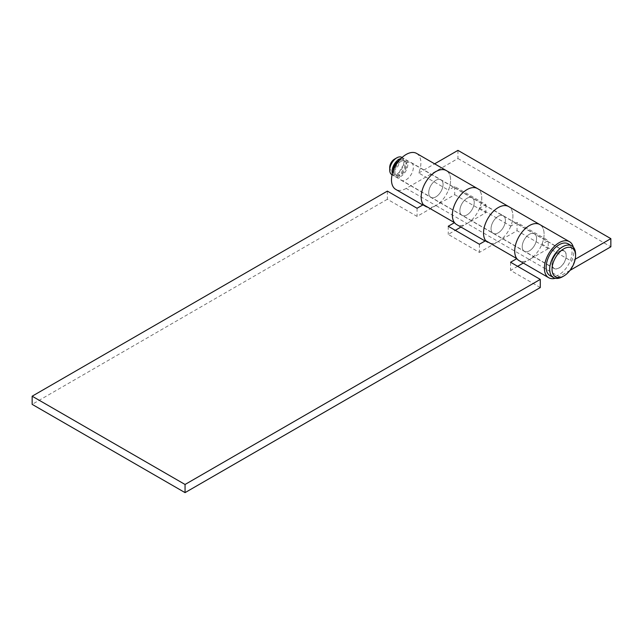 <?xml version="1.0" encoding="UTF-8"?>
<svg xmlns="http://www.w3.org/2000/svg" width="643" height="643" viewBox="0 0 643 643"><rect width="100%" height="100%" fill="white"/><g stroke="black" fill="none" stroke-linecap="round" stroke-linejoin="round"><path stroke-width="0.48" stroke-dasharray="3.21 2.41" d="M467.059 198.277A10.143 5.859 -60 0 1 472.131 197.779A10.143 5.859 -60 0 1 473.682 205.905A10.143 5.859 -60 0 1 467.059 214.85A10.143 5.859 -60 0 1 461.987 215.349A10.143 5.859 -60 0 1 460.428 207.223A10.143 5.859 -60 0 1 467.059 198.277A10.143 5.859 120 0 0 460.428 207.223A10.143 5.859 120 0 0 461.987 215.349A10.143 5.859 120 0 0 467.059 214.85A10.143 5.859 120 0 0 473.682 205.905A10.143 5.859 120 0 0 472.131 197.779A10.143 5.859 120 0 0 467.059 198.277M435.89 196.854A10.143 5.859 120 0 0 442.513 187.909A10.143 5.859 120 0 0 440.961 179.783A10.143 5.859 120 0 0 435.89 180.281A10.143 5.859 120 0 0 429.259 189.227A10.143 5.859 120 0 0 430.81 197.353A10.143 5.859 120 0 0 435.89 196.854A10.143 5.859 -60 0 1 430.81 197.353A10.143 5.859 -60 0 1 429.259 189.227A10.143 5.859 -60 0 1 435.89 180.281A10.143 5.859 -60 0 1 440.961 179.783A10.143 5.859 -60 0 1 442.513 187.909A10.143 5.859 -60 0 1 435.89 196.854M454.705 186.534L454.705 194.684L435.89 205.543A20.793 12.008 120 0 0 449.473 187.226A20.793 12.008 120 0 0 446.282 170.564A20.793 12.008 -60 0 1 448.444 190.143L454.705 186.534L485.875 204.53L479.614 208.139A20.793 12.008 120 0 0 477.452 188.56A20.793 12.008 -60 0 1 480.642 205.221A20.793 12.008 -60 0 1 467.059 223.539L498.229 241.535A20.793 12.008 120 0 0 511.812 223.217A20.793 12.008 120 0 0 508.621 206.556A20.793 12.008 -60 0 1 510.783 226.135L517.044 222.526L548.214 240.522L541.953 244.131A20.793 12.008 120 0 0 539.79 224.552A20.793 12.008 -60 0 1 542.981 241.213A20.793 12.008 -60 0 1 529.398 259.531L559.097 276.683A20.793 12.008 -60 0 1 555.327 278.29M529.398 234.269A10.143 5.859 -60 0 1 534.47 233.771A10.143 5.859 -60 0 1 536.029 241.897A10.143 5.859 -60 0 1 529.398 250.842A10.143 5.859 -60 0 1 524.326 251.341A10.143 5.859 -60 0 1 522.767 243.215A10.143 5.859 -60 0 1 529.398 234.269A10.143 5.859 120 0 0 522.767 243.215A10.143 5.859 120 0 0 524.326 251.341A10.143 5.859 120 0 0 529.398 250.842A10.143 5.859 120 0 0 536.029 241.897A10.143 5.859 120 0 0 534.47 233.771A10.143 5.859 120 0 0 529.398 234.269M498.229 232.846A10.143 5.859 120 0 0 504.859 223.901A10.143 5.859 120 0 0 503.3 215.775A10.143 5.859 120 0 0 498.229 216.273A10.143 5.859 120 0 0 491.598 225.219A10.143 5.859 120 0 0 493.157 233.345A10.143 5.859 120 0 0 498.229 232.846A10.143 5.859 -60 0 1 493.157 233.345A10.143 5.859 -60 0 1 491.598 225.219A10.143 5.859 -60 0 1 498.229 216.273A10.143 5.859 -60 0 1 503.3 215.775A10.143 5.859 -60 0 1 504.859 223.901A10.143 5.859 -60 0 1 498.229 232.846M457.945 150.374L457.945 158.524L406.191 188.399L435.89 205.543L417.066 216.41L387.367 199.266L387.367 191.116M387.367 199.266L32.15 404.351M485.079 240.98L487.828 242.564A20.793 12.008 -60 0 0 498.229 241.535L479.405 252.402L448.235 234.406L455.292 230.331M540.281 287.55L510.574 270.398L517.631 266.323M523.306 263.051L529.398 259.531A20.793 12.008 120 0 1 518.997 260.56M460.967 227.059L467.059 223.539A20.793 12.008 120 0 1 456.659 224.576M417.066 208.26L417.066 216.41M510.574 262.248L510.574 270.398M479.405 244.252L479.405 252.402M448.235 226.256L448.235 234.406M559.097 251.421A10.143 5.859 -60 0 1 564.168 250.915A10.143 5.859 -60 0 1 565.727 259.049A10.143 5.859 -60 0 1 559.097 267.986A10.143 5.859 -60 0 1 554.025 268.493A10.143 5.859 -60 0 1 552.466 260.359A10.143 5.859 -60 0 1 559.097 251.421M573.307 247.145A20.793 12.008 -60 0 1 571.651 261.283L575.188 259.242M541.953 244.131L571.651 261.283M479.614 208.139L510.783 226.135M406.191 163.137A10.143 5.859 -60 0 1 411.263 162.631A10.143 5.859 -60 0 1 412.814 170.765A10.143 5.859 -60 0 1 406.191 179.71A10.143 5.859 -60 0 1 401.111 180.209A10.143 5.859 -60 0 1 399.56 172.075A10.143 5.859 -60 0 1 406.191 163.137M416.584 153.412A20.793 12.008 -60 0 1 418.746 172.999L448.444 190.143M406.191 188.399A20.793 12.008 -60 0 1 395.791 189.428M454.705 194.684L485.875 212.68L467.059 223.539L435.89 205.543A20.793 12.008 -60 0 1 425.489 206.58A20.793 12.008 -60 0 1 423.327 204.651M487.828 242.564A20.793 12.008 -60 0 1 485.666 240.643M418.746 172.999L434.628 163.828M569.995 270.39L559.097 276.683M457.945 158.524L610.85 246.799M548.214 248.672L529.398 259.531L498.229 241.535L517.044 230.676L548.214 248.672L548.214 240.522M517.044 222.526L517.044 230.676M485.875 204.53L485.875 212.68M549.95 275.55A18.301 10.561 120 0 0 559.097 274.641A18.301 10.561 120 0 0 571.048 258.518A18.301 10.561 120 0 0 568.243 243.858M395.501 165.926A9.983 5.763 120 0 0 395.791 176.946A9.983 5.763 120 0 0 400.774 176.447A9.983 5.763 120 0 0 407.3 167.654A9.983 5.763 120 0 0 405.765 159.657A9.983 5.763 120 0 0 400.774 160.147A9.983 5.763 120 0 0 396.088 164.913M559.097 251.558A9.983 5.763 120 0 0 552.578 260.351A9.983 5.763 120 0 0 554.105 268.348A9.983 5.763 120 0 0 559.097 267.85A9.983 5.763 120 0 0 565.615 259.057A9.983 5.763 120 0 0 564.088 251.059A9.983 5.763 120 0 0 559.097 251.558M393.251 170.829A8.319 4.798 120 0 0 394.971 174.55A8.319 4.798 120 0 0 399.134 174.14A8.319 4.798 120 0 0 404.568 166.81A8.319 4.798 120 0 0 403.29 160.147A8.319 4.798 120 0 0 399.207 160.517M400.774 161.506A8.319 4.798 120 0 0 395.341 168.836A8.319 4.798 120 0 0 396.618 175.499A8.319 4.798 120 0 0 400.774 175.089A8.319 4.798 120 0 0 406.207 167.759A8.319 4.798 120 0 0 404.937 161.096A8.319 4.798 120 0 0 400.774 161.506M391.788 174.631A9.983 5.763 120 0 0 396.779 174.14A9.983 5.763 120 0 0 403.298 165.347A9.983 5.763 120 0 0 401.771 157.342M392.375 173.594A9.983 5.763 120 0 0 394.143 175.989A9.983 5.763 120 0 0 399.134 175.499A9.983 5.763 120 0 0 405.653 166.706A9.983 5.763 120 0 0 404.117 158.7A9.983 5.763 120 0 0 401.16 158.371M389.722 167.349A6.655 3.842 120 0 0 394.424 170.065A6.655 3.842 120 0 0 399.134 161.915A6.655 3.842 120 0 0 394.424 159.199M562.625 276.683A18.301 10.561 120 0 0 575.565 254.274M411.263 162.631L564.168 250.915M401.111 180.209L554.025 268.493M422.74 204.988L425.489 206.58M395.791 176.946L554.105 268.348M394.971 174.55L396.618 175.499M392.077 174.8L394.143 175.989M402.06 157.511L404.117 158.7M403.29 160.147L404.937 161.096M405.765 159.657L564.088 251.059"/><path stroke-width="0.96" d="M185.055 492.626L185.055 484.476L540.281 279.4L540.281 287.55L185.055 492.626L32.15 404.351L32.15 396.201L387.367 191.116L417.066 208.26L423.327 204.651A20.793 12.008 -60 0 1 423.07 187.652A20.793 12.008 -60 0 1 435.89 171.593A20.793 12.008 -60 0 1 446.282 170.564A20.793 12.008 120 0 0 435.89 171.593A20.793 12.008 120 0 0 423.07 187.652A20.793 12.008 120 0 0 423.327 204.651L454.497 222.647A20.793 12.008 -60 0 1 454.239 205.647A20.793 12.008 -60 0 1 467.059 189.589A20.793 12.008 -60 0 1 477.452 188.56A20.793 12.008 120 0 0 467.059 189.589A20.793 12.008 120 0 0 453.476 207.914A20.793 12.008 120 0 0 456.659 224.576L485.079 240.98M454.497 222.647L448.235 226.256L479.405 244.252L485.666 240.643A20.793 12.008 -60 0 1 485.409 223.643A20.793 12.008 -60 0 1 498.229 207.585A20.793 12.008 -60 0 1 508.621 206.556A20.793 12.008 120 0 0 498.229 207.585A20.793 12.008 120 0 0 485.409 223.643A20.793 12.008 120 0 0 485.666 240.643L516.835 258.639A20.793 12.008 -60 0 1 516.578 241.639A20.793 12.008 -60 0 1 529.398 225.58A20.793 12.008 -60 0 1 539.79 224.552A20.793 12.008 120 0 0 529.398 225.58A20.793 12.008 120 0 0 515.815 243.898A20.793 12.008 120 0 0 518.997 260.56L548.696 277.712A20.793 12.008 -60 0 1 545.513 261.05A20.793 12.008 -60 0 1 559.097 242.724A20.793 12.008 -60 0 1 569.489 241.696A20.793 12.008 -60 0 1 573.307 247.145M517.631 266.323L523.306 263.051M455.292 230.331L460.967 227.059M32.15 396.201L185.055 484.476M540.281 279.4L510.574 262.248L516.835 258.639M422.74 204.988L395.791 189.428A20.793 12.008 -60 0 1 392.608 172.766A20.793 12.008 -60 0 1 406.191 154.449A20.793 12.008 -60 0 1 416.584 153.412L569.489 241.696M434.628 163.828L457.945 150.374L610.85 238.649L610.85 246.799L569.995 270.39M555.327 278.29A20.793 12.008 -60 0 1 548.696 277.712M575.188 259.242L610.85 238.649M563.798 248.841A16.638 9.605 120 0 0 552.04 269.208A16.638 9.605 120 0 0 563.798 276L562.625 276.683A18.301 10.561 120 0 1 553.478 277.583A18.301 10.561 120 0 1 550.673 262.923A18.301 10.561 120 0 1 562.625 246.799A18.301 10.561 120 0 1 571.772 245.891A18.301 10.561 120 0 1 575.565 254.274L575.565 255.625A16.638 9.605 120 0 0 563.798 248.841M571.772 245.891L568.243 243.858A18.301 10.561 120 0 0 559.097 244.766A18.301 10.561 120 0 0 547.145 260.889A18.301 10.561 120 0 0 549.95 275.55L553.478 277.583M396.088 164.913A9.983 5.763 120 0 0 395.501 165.926M399.207 160.517A8.319 4.798 120 0 0 399.134 160.557A8.319 4.798 120 0 0 393.251 170.829M389.722 170.065L389.722 167.349A6.655 3.842 120 0 1 394.424 159.199L396.779 157.84A9.983 5.763 120 0 0 389.722 170.065A9.983 5.763 120 0 0 391.788 174.631L392.077 174.8M401.16 158.371A9.983 5.763 120 0 0 399.134 159.199A9.983 5.763 120 0 0 392.375 173.594M402.06 157.511L401.771 157.342A9.983 5.763 120 0 0 396.779 157.84L394.424 159.199M562.625 276.683L563.798 276A16.638 9.605 120 0 0 575.565 255.625"/></g></svg>
